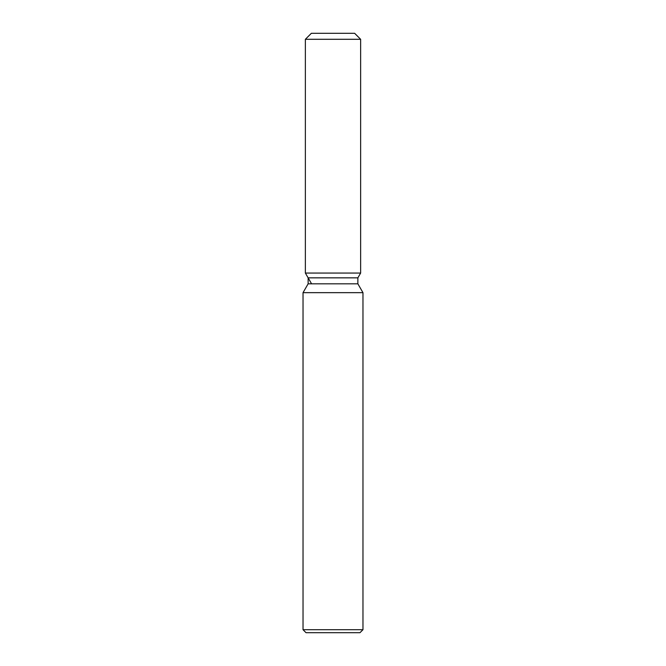 <?xml version="1.0" encoding="UTF-8"?>
<svg xmlns="http://www.w3.org/2000/svg" width="666" height="666" viewBox="0 0 666 666"><rect width="100%" height="100%" fill="white"/><g stroke="black" fill="none" stroke-linecap="round" stroke-linejoin="round"><path stroke-width="1" d="M354.637 33.3L311.363 33.3L354.637 33.3L360.631 39.294L360.631 273.06L333 273.06L360.631 273.06L357.867 277.847L357.867 283.824L362.97 292.657L362.97 629.703L303.03 629.703L306.027 632.7L359.973 632.7L362.97 629.703M357.867 283.824L308.133 283.824L308.133 277.847L357.867 277.847L360.631 273.06M308.133 283.824L303.03 292.657L362.97 292.657M311.363 33.3L305.369 39.294L305.369 273.06L333 273.06L305.369 273.06L308.133 277.847M305.369 39.294L360.631 39.294M303.03 292.657L303.03 629.703M311.363 283.441L305.369 273.06"/></g></svg>
